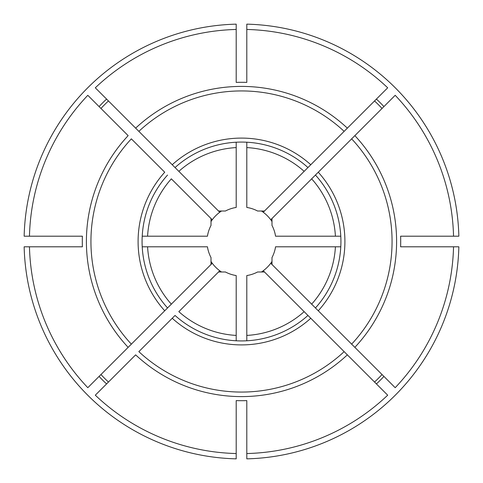 <?xml version="1.0" encoding="UTF-8"?>
<svg xmlns="http://www.w3.org/2000/svg" width="483" height="483" viewBox="0 0 483 483"><rect width="100%" height="100%" fill="white"/><g stroke="black" fill="none" stroke-linecap="round" stroke-linejoin="round"><path stroke-width="0.72" d="M246.801 340.787L246.801 335.419A94.07 94.07 0 0 0 304.163 311.662L307.955 315.453A99.426 99.426 0 0 1 175.045 315.453L172.226 318.273A103.404 103.404 0 0 0 310.774 318.273L307.955 315.453M221.516 211.011A36.454 36.454 0 0 0 212.248 219.747L171.338 178.837A94.07 94.07 0 0 0 147.581 236.199L142.213 236.199M167.547 175.045A99.426 99.426 0 0 0 167.547 307.955L87.809 387.692A212.109 212.109 0 0 1 29.457 246.801L24.15 246.801A217.416 217.416 0 0 0 236.199 458.85L236.199 453.543A212.109 212.109 0 0 1 95.308 395.191L135.645 354.854A155.091 155.091 0 0 0 347.355 354.854L263.253 270.752A36.454 36.454 0 0 0 271.989 261.484M29.457 246.801L82.388 246.801A159.197 159.197 0 0 1 82.388 236.199L29.457 236.199A212.109 212.109 0 0 1 87.809 95.308L128.146 135.645A155.091 155.091 0 0 0 128.146 347.355L131.352 344.15A150.563 150.563 0 0 1 131.352 138.85L164.727 172.226A103.404 103.404 0 0 0 164.727 310.774L171.338 304.163A94.07 94.07 0 0 1 147.581 246.801L142.213 246.801M236.199 453.543L236.199 400.612A159.197 159.197 0 0 0 246.801 400.612L246.801 458.85A217.416 217.416 0 0 0 458.85 246.801L400.612 246.801A159.197 159.197 0 0 0 400.612 236.199L458.85 236.199A217.416 217.416 0 0 0 246.801 24.15L246.801 82.388A159.197 159.197 0 0 0 236.199 82.388L236.199 24.15A217.416 217.416 0 0 0 24.15 236.199L29.457 236.199M108.44 382.059A193.55 193.55 0 0 1 100.941 374.56M236.199 434.978L236.199 437.634M453.543 246.801A212.109 212.109 0 0 1 395.191 387.692L271.989 264.491L271.989 257.572A34.468 34.468 0 0 0 275.558 246.801L335.419 246.801A94.07 94.07 0 0 1 311.662 304.163L315.453 307.955A99.426 99.426 0 0 0 315.453 175.045L270.752 219.747A36.454 36.454 0 0 0 261.484 211.011M382.059 374.56A193.55 193.55 0 0 1 374.56 382.059M236.199 142.213L236.199 147.581A94.07 94.07 0 0 0 178.837 171.338L95.308 87.809A212.109 212.109 0 0 1 236.199 29.457M100.941 108.44A193.55 193.55 0 0 1 108.44 100.941M246.801 29.457A212.109 212.109 0 0 1 387.692 87.809L304.163 171.338A94.07 94.07 0 0 0 246.801 147.581L246.801 207.442A34.468 34.468 0 0 1 257.572 211.011L264.491 211.011L263.253 212.248M246.801 147.581L246.801 142.213M236.199 147.581L236.199 207.442A34.468 34.468 0 0 0 225.428 211.011L218.509 211.011L172.226 164.727A103.404 103.404 0 0 1 310.774 164.727L307.955 167.547A99.426 99.426 0 0 0 175.045 167.547M264.491 271.989L257.572 271.989A34.468 34.468 0 0 1 246.801 275.558L246.801 335.419M453.543 236.199A212.109 212.109 0 0 0 395.191 95.308L311.662 178.837A94.07 94.07 0 0 1 335.419 236.199L275.558 236.199A34.468 34.468 0 0 0 271.989 225.428L271.989 218.509M315.453 307.955L318.273 310.774A103.404 103.404 0 0 0 318.273 172.226L315.453 175.045M354.854 135.645L351.648 138.85A150.563 150.563 0 0 1 351.648 344.15L354.854 347.355A155.091 155.091 0 0 0 354.854 135.645M374.56 100.941A193.55 193.55 0 0 1 382.059 108.44M175.045 315.453L138.85 351.648A150.563 150.563 0 0 0 344.15 351.648L387.692 395.191A212.109 212.109 0 0 1 246.801 453.543M236.199 340.787L236.199 335.419A94.07 94.07 0 0 1 178.837 311.662L219.747 270.752A36.454 36.454 0 0 1 212.248 263.253L167.547 307.955M138.85 131.352L135.645 128.146A155.091 155.091 0 0 1 347.355 128.146L344.15 131.352A150.563 150.563 0 0 0 138.85 131.352M218.509 271.989L225.428 271.989A34.468 34.468 0 0 0 236.199 275.558L236.199 335.419M211.011 218.509L211.011 225.428A34.468 34.468 0 0 0 207.442 236.199L147.581 236.199M147.581 246.801L207.442 246.801A34.468 34.468 0 0 0 211.011 257.572L211.011 264.491M264.491 211.011L307.955 167.547M211.011 261.484A36.454 36.454 0 0 0 212.248 263.253M219.747 212.248L218.509 211.011M219.747 270.752A36.454 36.454 0 0 0 221.516 271.989M271.989 221.516A36.454 36.454 0 0 0 270.752 219.747M271.989 264.491L270.752 263.253M212.248 219.747A36.454 36.454 0 0 0 211.011 221.516M340.787 236.199L335.419 236.199M261.484 271.989A36.454 36.454 0 0 0 263.253 270.752M340.787 246.801L335.419 246.801M383.937 376.438A196.201 196.201 0 0 1 376.438 383.937M99.063 106.562A196.201 196.201 0 0 1 106.562 99.063M106.562 383.937A196.201 196.201 0 0 1 99.063 376.438M376.438 99.063A196.201 196.201 0 0 1 383.937 106.562"/></g></svg>
